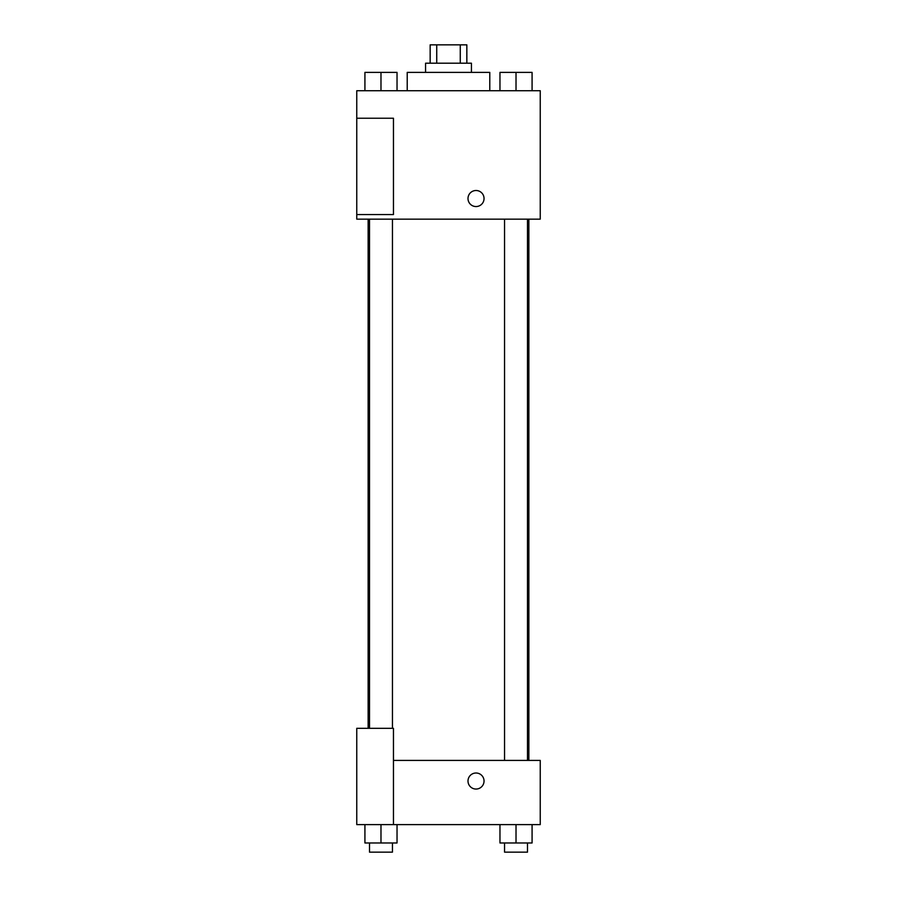 <?xml version="1.0" encoding="UTF-8"?>
<svg xmlns="http://www.w3.org/2000/svg" width="897" height="897" viewBox="0 0 897 897"><rect width="100%" height="100%" fill="white"/><g stroke="black" fill="none" stroke-linecap="round" stroke-linejoin="round"><path stroke-width="1.35" d="M436.738 63.194L436.738 44.85L430.156 44.85L430.156 63.194M436.738 44.85L466.844 44.85L466.844 63.194M460.262 63.194L460.262 44.85M425.57 72.377L425.57 63.194L471.43 63.194L471.43 72.377M489.784 90.72L489.784 72.377L407.216 72.377L407.216 90.72M356.759 90.72L540.241 90.72L540.241 219.148L356.759 219.148L356.759 214.562L393.458 214.562L393.458 118.236L356.759 118.236L356.759 90.72M467.999 198.529A8.028 8.028 0 0 1 480.03 191.577A8.028 8.028 0 0 1 480.03 205.48A8.028 8.028 0 0 1 467.999 198.529M356.759 118.236L356.759 214.562M393.458 760.409L540.241 760.409L540.241 824.623L356.759 824.623L356.759 728.308L393.458 728.308L393.458 824.623M467.999 781.029A8.028 8.028 0 0 1 480.03 774.077A8.028 8.028 0 0 1 480.03 787.981A8.028 8.028 0 0 1 467.999 781.029M499.965 824.623L499.965 842.978L532.078 842.978L532.078 824.623L532.078 842.978M516.022 842.978L516.022 824.623M527.492 842.978L527.492 852.15L504.551 852.15L504.551 842.978M364.922 824.623L364.922 842.978L397.035 842.978L397.035 824.623L397.035 842.978M380.978 842.978L380.978 824.623M392.449 842.978L392.449 852.15L369.508 852.15L369.508 842.978M499.965 90.72L499.965 72.377L532.078 72.377L532.078 90.72L532.078 72.377M516.022 90.72L516.022 72.377M527.492 72.377L504.551 72.377M364.922 90.72L364.922 72.377L397.035 72.377L397.035 90.72L397.035 72.377M380.978 90.72L380.978 72.377M392.449 72.377L369.508 72.377M528.86 760.409L528.86 219.148M368.14 728.308L368.14 219.148M504.551 219.148L504.551 760.409M527.492 219.148L527.492 760.409M392.449 728.308L392.449 219.148M369.508 728.308L369.508 219.148"/></g></svg>
